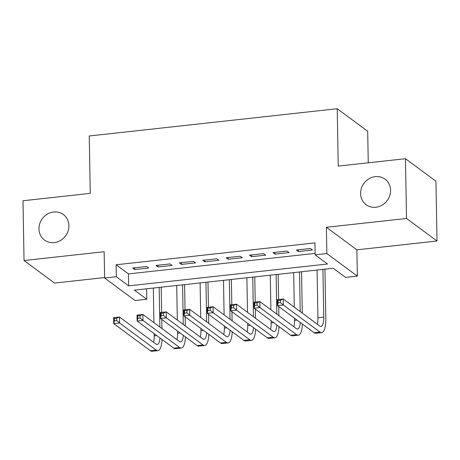 <?xml version="1.0" encoding="UTF-8"?>
<svg xmlns="http://www.w3.org/2000/svg" width="460" height="460" viewBox="0 0 460 460"><rect width="100%" height="100%" fill="white"/><g stroke="black" fill="none" stroke-linecap="round" stroke-linejoin="round"><path stroke-width="0.69" d="M68.902 225.653A15.876 14.455 126.5 0 1 60.49 240.476A15.876 14.455 126.5 0 1 44.493 240.062A15.876 14.455 126.5 0 1 38.962 228.948A15.876 14.455 126.5 0 1 47.374 214.124A15.876 14.455 126.5 0 1 63.371 214.538A15.876 14.455 126.5 0 1 68.902 225.653M390.557 190.285A15.876 14.455 126.5 0 1 382.139 205.108A15.876 14.455 126.5 0 1 366.143 204.694A15.876 14.455 126.5 0 1 360.611 193.579A15.876 14.455 126.5 0 1 369.029 178.75A15.876 14.455 126.5 0 1 385.026 179.164A15.876 14.455 126.5 0 1 390.557 190.285M146.803 299.27L135.108 300.558L104.621 278.012L116.317 276.73L128.679 285.867L327.514 264.005L315.157 254.863L326.853 253.581L357.339 276.121L345.644 277.409L333.281 268.266L134.446 290.133L146.803 299.27L146.619 288.794M368.253 162.794L367.701 131.267L337.214 108.721L89.251 135.987L90.252 193.367L23 200.761L24.041 260.527L54.527 283.072L104.615 277.564M337.214 108.721L338.221 166.1L405.473 158.706L435.959 181.246L437 241.011L406.513 218.471L326.393 227.28L326.853 253.581M326.393 227.28L356.879 249.826L437 241.011M356.879 249.826L357.339 276.121M405.473 158.706L406.513 218.471M146.648 266.489L132.612 268.036L134.671 269.56L148.706 268.013L146.648 266.489M170.039 263.919L156.003 265.46L158.062 266.984L172.097 265.443L170.039 263.919M193.43 261.349L179.394 262.89L181.458 264.414L195.494 262.873L193.43 261.349M216.827 258.773L202.791 260.32L204.849 261.843L218.885 260.297L216.827 258.773M240.218 256.203L226.182 257.744L228.24 259.267L242.276 257.726L240.218 256.203M263.609 253.632L249.573 255.173L251.637 256.697L265.667 255.156L263.609 253.632M287.005 251.056L272.97 252.603L275.028 254.127L289.064 252.58L287.005 251.056M315.157 254.863L314.95 242.909L116.11 264.776L128.466 273.913L315.134 253.391M310.397 248.486L296.361 250.027L298.419 251.551L312.455 250.01L310.397 248.486M104.621 278.012L104.161 251.718L24.041 260.527M116.11 264.776L116.317 276.73M128.466 273.913L128.679 285.867M298.391 249.809L298.419 251.551M274.999 252.379L275.028 254.127M251.603 254.949L251.637 256.697M228.212 257.525L228.24 259.267M204.821 260.095L204.849 261.843M181.424 262.666L181.458 264.414M158.033 265.242L158.062 266.984M134.642 267.812L134.671 269.56M280.473 302.594L280.433 300.202L278.093 300.46L278.133 302.847L280.473 302.594L283.331 304.986L277.483 305.63L277.38 299.65L283.228 299.006L283.331 304.986L319.953 332.068A18.601 5.877 83.7 0 0 321.672 332.626A18.601 5.877 83.7 0 0 325.818 318.705L324.955 269.186M322.926 269.405L323.759 317.181A12.403 3.921 -96.3 0 1 320.994 326.462A12.403 3.921 -96.3 0 1 319.849 326.088L283.228 299.006L280.433 300.202M317.078 270.049L317.912 317.825A12.403 3.921 -96.3 0 1 317.268 324.185M278.133 302.847L277.483 305.63L314.105 332.712A18.601 5.877 83.7 0 0 315.824 333.27L321.672 332.626M277.38 299.65L278.093 300.46M302.283 313.099L301.559 271.756M299.529 271.981L300.225 311.575M293.681 272.625L294.285 307.188M294.48 318.199L294.515 320.396A12.403 3.921 -96.3 0 1 293.877 326.755M300.299 322.5A12.403 3.921 -96.3 0 1 297.603 329.038A12.403 3.921 -96.3 0 1 296.453 328.664L259.831 301.582L259.94 307.556L296.562 334.638A18.601 5.877 83.7 0 0 298.281 335.202A18.601 5.877 83.7 0 0 302.398 324.053M257.082 305.164L259.94 307.556L254.087 308.2L253.983 302.226L259.831 301.582L257.036 302.772L254.702 303.031L254.742 305.423L257.082 305.164L257.036 302.772M254.742 305.423L254.087 308.2L290.708 335.282A18.601 5.877 83.7 0 0 292.433 335.846L298.281 335.202M253.983 302.226L254.702 303.031M278.892 315.675L278.731 306.55M278.611 299.517L278.168 274.327M276.138 274.551L276.828 314.151M270.29 275.195L270.894 309.758M271.084 320.769L271.124 322.972A12.403 3.921 -96.3 0 1 270.486 329.331M276.903 325.07A12.403 3.921 -96.3 0 1 274.212 331.608A12.403 3.921 -96.3 0 1 273.062 331.234L236.44 304.152L236.543 310.132L273.165 337.209A18.601 5.877 83.7 0 0 274.885 337.772A18.601 5.877 83.7 0 0 279.007 326.623M233.686 307.734L236.543 310.132L230.696 310.77L230.592 304.796L236.44 304.152L233.645 305.348L231.305 305.601L231.351 307.993L233.686 307.734L233.645 305.348M231.351 307.993L230.696 310.77L267.317 337.853A18.601 5.877 83.7 0 0 269.037 338.416L274.885 337.772M230.592 304.796L231.305 305.601M255.495 318.245L255.34 309.126M255.214 302.088L254.777 276.903M252.747 277.127L253.437 316.721M246.899 277.765L247.503 312.334M247.693 323.34L247.733 325.542A12.403 3.921 -96.3 0 1 247.095 331.901M253.512 327.647A12.403 3.921 -96.3 0 1 250.815 334.184A12.403 3.921 -96.3 0 1 249.671 333.805L213.049 306.722L213.152 312.702L249.774 339.785A18.601 5.877 83.7 0 0 251.493 340.348A18.601 5.877 83.7 0 0 255.611 329.199M210.295 310.31L213.152 312.702L207.305 313.346L207.201 307.366L213.049 306.722L210.255 307.918L207.914 308.177L207.954 310.569L210.295 310.31L210.255 307.918M207.954 310.569L207.305 313.346L243.927 340.429A18.601 5.877 83.7 0 0 245.646 340.986L251.493 340.348M207.201 307.366L207.914 308.177M232.105 320.815L231.943 311.696M231.823 304.658L231.38 279.473M229.356 279.697L230.046 319.292M223.502 280.341L224.106 314.904M224.302 325.916L224.336 328.118A12.403 3.921 -96.3 0 1 223.698 334.472M230.121 330.217A12.403 3.921 -96.3 0 1 227.424 336.754A12.403 3.921 -96.3 0 1 226.274 336.381L189.652 309.298L189.761 315.272L226.383 342.355A18.601 5.877 83.7 0 0 228.102 342.918A18.601 5.877 83.7 0 0 232.219 331.769M186.904 312.88L189.761 315.272L183.908 315.916L183.804 309.942L189.652 309.298L186.858 310.488L184.523 310.747L184.564 313.139L186.904 312.88L186.858 310.488M184.564 313.139L183.908 315.916L220.53 342.999A18.601 5.877 83.7 0 0 222.255 343.562L228.102 342.918M183.804 309.942L184.523 310.747M208.713 323.391L208.552 314.266M208.432 307.234L207.989 282.043M205.959 282.267L206.649 321.868M200.111 282.911L200.715 317.475M200.905 328.486L200.945 330.688A12.403 3.921 -96.3 0 1 200.307 337.048M206.724 332.787A12.403 3.921 -96.3 0 1 204.033 339.325A12.403 3.921 -96.3 0 1 202.883 338.951L166.261 311.868L166.365 317.848L202.986 344.931A18.601 5.877 83.7 0 0 204.706 345.489A18.601 5.877 83.7 0 0 208.828 334.339M163.507 315.457L166.365 317.848L160.517 318.487L160.413 312.512L166.261 311.868L163.467 313.065L161.126 313.323L161.172 315.709L163.507 315.457L163.467 313.065M161.172 315.709L160.517 318.487L197.139 345.569A18.601 5.877 83.7 0 0 198.858 346.133L204.706 345.489M160.413 312.512L161.126 313.323M185.317 325.962L185.161 316.842M185.035 309.804L184.598 284.619M182.568 284.843L183.258 324.438M176.72 285.482L177.324 320.051M177.514 331.056L177.554 333.258A12.403 3.921 -96.3 0 1 176.916 339.618M183.333 335.363A12.403 3.921 -96.3 0 1 180.636 341.901A12.403 3.921 -96.3 0 1 179.492 341.521L142.87 314.445L142.974 320.419L179.595 347.501A18.601 5.877 83.7 0 0 181.315 348.065A18.601 5.877 83.7 0 0 185.432 336.916M140.116 318.027L142.974 320.419L137.126 321.063L137.023 315.083L142.87 314.445L140.076 315.635L137.735 315.893L137.776 318.285L140.116 318.027L140.076 315.635M137.776 318.285L137.126 321.063L173.748 348.145A18.601 5.877 83.7 0 0 175.467 348.703L181.315 348.065M137.023 315.083L137.735 315.893M161.926 328.532L161.765 319.412M161.644 312.374L161.201 287.189M159.177 287.414L159.867 327.008M153.324 288.058L153.927 322.621M154.123 333.632L154.163 335.834A12.403 3.921 -96.3 0 1 153.519 342.188M159.942 337.933A12.403 3.921 -96.3 0 1 157.245 344.471A12.403 3.921 -96.3 0 1 156.095 344.097L119.473 317.015L119.583 322.989L156.204 350.072A18.601 5.877 83.7 0 0 157.924 350.635A18.601 5.877 83.7 0 0 162.041 339.486M116.725 320.597L119.583 322.989L113.735 323.633L113.626 317.659L119.473 317.015L116.685 318.205L114.344 318.464L114.385 320.856L116.725 320.597L116.685 318.205M114.385 320.856L113.735 323.633L150.357 350.716A18.601 5.877 83.7 0 0 152.076 351.279L157.924 350.635M113.626 317.659L114.344 318.464M323.759 317.181L317.912 317.825M319.953 332.068L314.105 332.712M297.074 320.12L294.515 320.396M296.562 334.638L290.708 335.282M273.683 322.69L271.124 322.972M273.165 337.209L267.317 337.853M250.292 325.26L247.733 325.542M249.774 339.785L243.927 340.429M226.895 327.836L224.336 328.118M226.383 342.355L220.53 342.999M203.504 330.406L200.945 330.688M202.986 344.931L197.139 345.569M180.113 332.977L177.554 333.258M179.595 347.501L173.748 348.145M156.716 335.553L154.163 335.834M156.204 350.072L150.357 350.716"/></g></svg>
